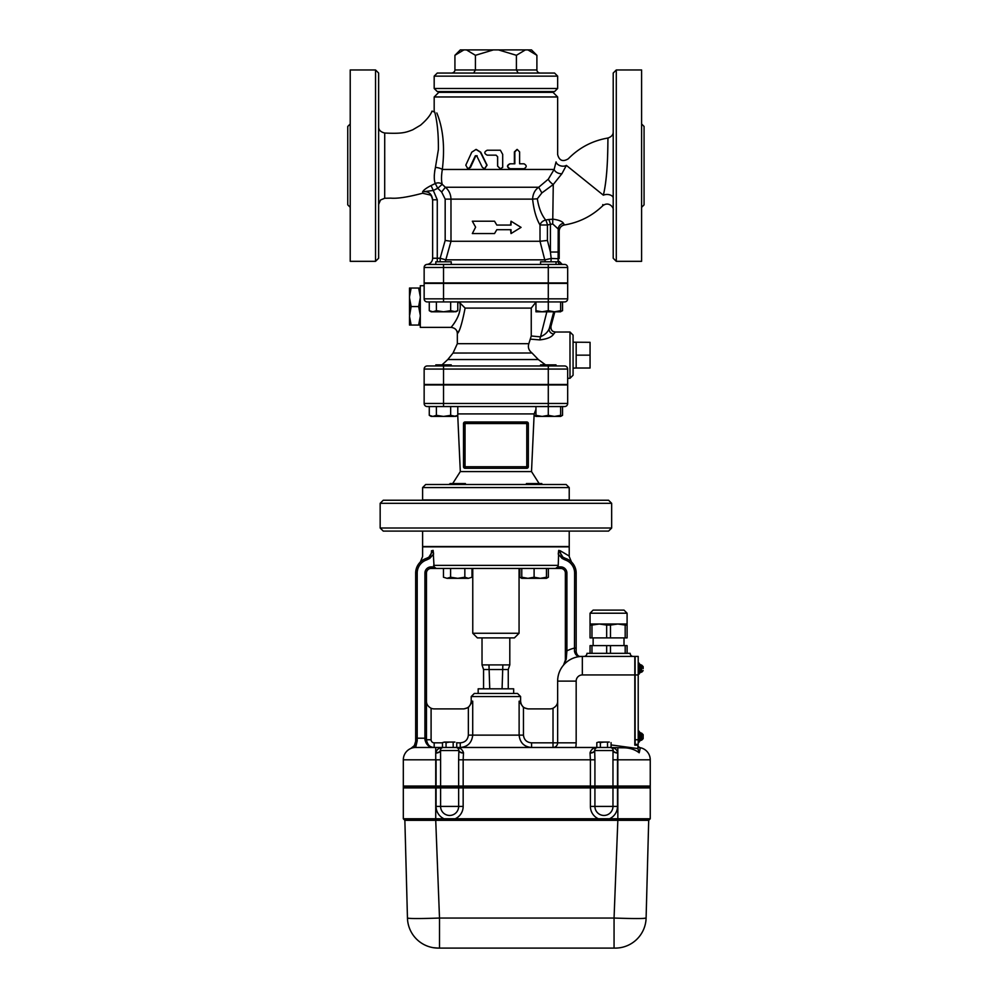 <?xml version="1.0" encoding="UTF-8"?>
<svg xmlns="http://www.w3.org/2000/svg" width="998" height="998" viewBox="0 0 998 998"><rect width="100%" height="100%" fill="white"/><g stroke="black" fill="none" stroke-linecap="round" stroke-linejoin="round"><path stroke-width="1.5" d="M536.899 55.302L527.917 49.9L531.497 49.9L536.899 55.302L536.899 69.96A3.568 3.081 180 0 0 540.467 73.054M536.899 69.96L516.403 69.96L518.187 73.054M527.917 49.9L525.397 49.9L516.403 55.302L516.403 69.96L475.422 69.96L473.638 73.054M516.403 55.302L498.439 49.9L493.386 49.9L475.422 55.302L475.422 69.96L454.926 69.96A3.568 3.081 -0 0 1 451.358 73.054M475.422 55.302L466.44 49.9L463.908 49.9L454.926 55.302L454.926 69.96M557.645 76.135L554.564 73.054L437.274 73.054L434.18 76.135L557.645 76.135L557.645 88.485L434.18 88.485L434.18 76.135M466.44 49.9L493.386 49.9M498.439 49.9L525.397 49.9M454.926 55.302L460.328 49.9L463.908 49.9M557.645 88.485L554.564 91.567L437.274 91.567L434.18 88.485M542.213 92.34L542.213 91.567M502.081 688.82L502.855 664.905L509.803 664.905L508.256 669.533L483.568 669.533L482.022 664.905L482.022 637.897M502.855 664.905L488.97 664.905L489.744 688.82M488.97 664.905L482.022 664.905M508.256 688.82L508.256 669.533M483.568 688.82L483.568 669.533M513.658 693.46L513.658 688.82L478.167 688.82L478.167 693.46M477.393 637.897L514.432 637.897L519.06 633.268L472.765 633.268L477.393 637.897M519.06 568.448L519.06 633.268M435.727 787.909L435.727 820.319L404.864 820.319L403.317 818.772L650.247 818.772L650.247 787.909L403.317 787.909L403.317 818.772L404.864 820.319L407.458 918.048A30.863 30.863 0 0 0 433.219 947.676A30.863 30.863 0 0 1 407.458 918.048C409.355 918.709 420.046 918.709 439.507 918.048L439.507 948.1L615.242 948.1A30.863 30.863 0 0 0 646.105 918.048C644.209 918.709 633.518 918.709 614.057 918.048L614.057 948.1M612.972 787.909L612.972 806.421A9.032 9.032 0 0 1 603.94 815.453A9.032 9.032 0 0 1 594.92 806.421L590.404 806.421A13.548 13.548 0 0 0 598.376 818.772M458.643 787.909L458.643 806.421A9.032 9.032 0 0 1 449.611 815.453A9.032 9.032 0 0 1 440.592 806.421L436.076 806.421A13.548 13.548 0 0 0 444.048 818.772M643.124 918.447L646.105 918.048L648.7 820.319L617.837 820.319L614.057 918.048L439.507 918.048L435.727 820.319L617.837 820.319L617.837 787.909M438.309 948.1A30.863 30.863 0 0 1 433.219 947.676L438.309 948.1M650.247 818.772L648.7 820.319L650.247 818.772M435.727 786.362L403.317 786.362L403.317 787.597L650.247 787.597L650.247 786.362L435.727 786.362L435.727 787.597M609.291 742.075L603.94 742.075L609.291 742.075M600.384 742.624L598.6 742.075L603.94 742.075L600.384 742.624L600.384 747.477L611.075 747.477L611.075 742.624M596.816 742.624L598.6 742.075L596.816 742.624L596.816 747.477L600.384 747.477M607.508 747.477L607.508 742.624M454.963 742.075L449.611 742.075L454.963 742.075M446.056 742.624L444.272 742.075L449.611 742.075L446.056 742.624L446.056 747.477L456.747 747.477L456.747 742.624M442.488 742.624L444.272 742.075L442.488 742.624L442.488 747.477L446.056 747.477M453.179 747.477L453.179 742.624M465.33 483.568L449.998 483.568L449.998 484.492L447.99 484.492L449.998 484.329M541.827 484.492L541.827 483.568L526.395 483.568L526.395 484.492L465.33 484.492M531.423 484.467L530.437 484.429M566.128 484.492L425.697 484.492L422.603 487.585L569.222 487.585L566.128 484.492M541.827 484.329L532.807 484.492M465.43 483.568L465.43 484.492L526.395 484.492M539.145 483.568L531.51 471.58L534.155 413.921L535.951 409.317M462.099 484.404L459.018 484.492M471.979 577.218L468.411 578.329L471.979 577.218L471.979 568.448L464.843 568.448L464.843 577.218L468.411 578.329L457.72 578.329L464.843 577.218M443.461 577.218L447.029 578.329L443.461 577.218L443.461 568.448L436.251 568.448L434.068 566.901L433.12 550.385L428.878 557.183L426.271 558.418A15.432 15.432 0 0 0 415.667 573.077L415.667 738.208L415.667 573.077A15.432 15.432 0 0 1 426.271 558.418L426.745 559.89L429.714 558.443L433.581 554.102L433.12 550.385L431.448 550.834C419.709 557.757 419.709 557.757 431.448 550.834C419.709 557.757 419.709 557.757 431.448 550.834A7.722 6.724 73.9 0 1 428.878 557.183L429.714 558.443M447.029 578.329L450.585 577.218L457.72 578.329L447.029 578.329M521.767 577.218L527.93 578.329L521.767 578.329L521.767 568.448L534.105 568.448L534.105 577.218L540.28 578.329L527.93 578.329L534.105 577.218M540.28 578.329L546.455 577.218L546.455 578.329L540.28 578.329M471.979 568.448L519.846 568.448L519.846 577.218L521.767 578.079M546.455 578.079L548.364 577.218L548.364 568.448L555.574 568.448L431.099 568.448L431.099 566.901A6.175 6.175 0 0 0 424.923 573.077L424.923 739.53C426.171 744.957 429.265 747.602 434.18 747.477C430.076 747.602 427.506 745.032 426.47 739.755L424.923 739.53M450.585 568.448L450.585 577.218M546.455 568.448L546.455 577.218M625.185 625.072L627.093 625.072L627.093 637.897L625.185 637.897L625.185 625.072L617.837 624.012L627.093 624.012L627.093 613.209L624.012 610.115L593.136 610.115L590.055 613.209L627.093 613.209L624.012 610.115L593.136 610.115M627.093 645.619L627.093 653.328L627.093 645.619L610.489 645.619L610.489 653.328M590.055 653.328L590.055 645.619L591.964 645.619L591.964 653.328M606.659 653.328L606.659 645.619L591.964 645.619M630.175 653.328A3.081 3.081 0 0 0 633.268 656.422A3.081 3.081 0 0 1 630.175 653.328L586.974 653.328A3.081 3.081 0 0 1 583.88 656.422M613.034 749.56L612.972 759.815L617.488 759.815L617.812 752.717C616.926 749.623 614.83 747.914 611.537 747.564L622.465 747.814C629.114 747.664 634.691 749.323 639.194 752.779L637.897 748.575L639.194 752.779L640.367 747.727A3.081 3.081 0 0 1 637.934 745.157L634.815 745.157L634.815 656.422L582.333 656.422A24.688 24.688 0 0 0 557.645 681.11L557.645 742.836A4.628 4.628 0 0 1 553.017 747.477A4.628 4.628 0 0 0 557.645 742.836A4.628 4.628 0 0 1 553.017 747.477L553.017 742.836L576.17 742.836L576.17 681.11A6.175 6.175 0 0 1 582.333 674.935L635.115 674.935L635.115 744.383L638.209 744.383L635.115 744.383M643.149 668.61L643.149 666.988M640.367 665.055L641.602 665.055L641.602 672.153L643.149 670.606L641.751 672.153M640.367 672.689L639.281 672.689L640.367 672.689L640.367 664.518L639.281 664.518M638.209 674.012L639.281 674.012L639.281 663.208L638.209 663.208M643.149 738.333L643.149 735.002M640.367 733.118L641.602 733.118L641.602 740.217L643.149 738.67L640.367 740.217M639.281 740.753L640.367 740.753L640.367 732.582L639.281 732.582M638.209 742.075L639.281 742.075L639.281 731.272L638.209 731.272M635.115 656.422L635.115 674.935L638.209 674.935L638.209 656.422L635.115 656.422M638.209 744.383L638.209 674.935M580.374 656.435L581.023 656.447C577.58 656.909 575.397 655.199 574.486 651.32C575.397 655.199 577.58 656.909 581.036 656.447L581.023 656.447C578.628 656.771 576.994 655.237 576.17 651.831L576.17 573.077A15.432 15.432 0 0 0 565.567 558.418L562.959 557.183L558.705 550.385L558.244 565.367L557.757 566.901L555.574 568.448L560.726 568.448A4.628 4.628 0 0 1 565.367 573.077L565.367 660.115L563.845 664.718M571.505 562.036L569.222 556.547L569.222 546.842L422.603 546.842L422.603 556.547L420.32 562.024M560.377 550.834L560.389 550.846C572.116 557.757 572.116 557.757 560.377 550.834L558.705 550.385L558.244 554.09L562.111 558.443L562.959 557.183A7.722 6.724 -73.9 0 1 560.377 550.834M576.17 648.051L574.623 648.051A33.957 33.957 0 0 0 566.901 650.871L566.24 659.204L566.901 650.871L565.367 650.871M563.521 665.117L565.367 660.115A1.547 1.01 180 0 1 566.24 659.204L563.533 665.105M442.488 742.836L434.18 742.836A3.081 3.081 0 0 1 431.099 739.755L426.47 739.755L426.47 573.077A4.628 4.628 0 0 1 431.099 568.448M434.18 742.836L434.18 747.477L433.319 747.44M576.17 651.831L574.486 651.32L574.623 573.077L576.17 573.077A15.432 15.432 0 0 0 565.567 558.418L565.08 559.89A13.885 13.885 0 0 1 574.623 573.077M415.655 741.464L414.37 745.568L410.926 748.413L415.667 745.244A1.547 1.073 -146.4 0 0 414.37 745.568L415.667 741.302L417.201 740.853L417.201 573.077L415.667 573.077M426.47 738.208L415.667 738.208L415.667 741.302M435.739 752.717A4.628 2.657 -176.3 0 0 440.355 750.359A3.081 3.081 0 0 1 443.436 747.477C439.507 747.39 436.937 749.149 435.739 752.717L435.727 786.05L403.317 786.05L403.317 759.815A12.35 12.35 0 0 1 415.667 747.477A12.35 12.35 0 0 0 403.317 759.815L435.727 759.815L435.727 747.477L442.488 747.477L415.667 747.477L417.201 740.853M557.645 701.17C557.707 704.126 556.173 706.484 553.017 708.243C556.173 706.484 557.707 704.126 557.645 701.17M523.463 707.557L519.122 701.17L519.122 735.127C519.97 742.737 524.125 746.853 531.572 747.477L531.572 742.836C526.757 742.45 524.062 739.88 523.463 735.127L523.463 707.557L527.867 708.892L549.923 708.892A7.722 7.722 0 0 0 553.017 708.243L553.017 742.836L531.572 742.836M596.816 747.477L456.747 747.477M468.361 735.127C467.775 739.892 465.068 742.462 460.253 742.836L460.253 747.477C467.7 746.866 471.854 742.749 472.715 735.127L472.715 701.17L468.361 707.557L468.361 735.127L523.463 735.127M520.607 696.542L517.525 693.46L474.312 693.46L471.218 696.542L520.607 696.542L520.607 701.17L519.122 701.17M428.317 744.77A7.722 7.722 0 0 0 429.489 745.88A7.722 7.722 0 0 1 428.317 744.77M430.2 746.367A7.722 7.722 0 0 0 433.431 747.44A7.722 7.722 0 0 1 430.2 746.367M431.099 739.755L431.099 708.243C427.942 706.484 426.396 704.126 426.47 701.17C426.396 704.126 427.942 706.484 431.099 708.243A7.722 7.722 0 0 0 434.18 708.892L463.958 708.892L468.361 707.557M531.572 747.477C524.112 746.853 519.958 742.737 519.122 735.127M611.537 747.564L610.464 747.49L611.524 747.814M640.367 747.727A12.35 12.35 0 0 1 650.247 759.815L650.247 786.05L617.488 786.05L617.488 759.815L650.247 759.815A12.35 12.35 0 0 0 640.367 747.727A3.081 3.081 0 0 1 637.934 745.157L637.897 748.575L611.075 744.932M590.067 752.717L590.055 753.078A4.628 2.52 179.1 0 0 594.683 750.558L594.696 750.359A3.081 3.081 0 0 1 597.777 747.477C593.835 747.39 591.265 749.149 590.067 752.717A4.628 2.657 -176.3 0 0 594.696 750.359L594.746 749.935M590.055 753.078L590.404 759.815L594.92 759.815L594.683 750.558L613.196 750.558A4.628 2.52 -179.1 0 0 617.824 753.078M435.727 786.05L617.488 786.05M613.196 750.359A3.081 3.081 0 0 0 610.115 747.477A3.081 3.081 0 0 1 613.196 750.359A4.628 2.657 176.3 0 0 617.812 752.717M463.484 752.717C462.286 749.136 459.716 747.39 455.787 747.477A3.081 3.081 0 0 1 458.868 750.359A4.628 2.657 176.3 0 0 463.484 752.717L463.159 759.815L590.404 759.815L590.404 786.05M455.787 747.477A3.081 3.081 0 0 1 458.868 750.359L458.868 750.558A4.628 2.52 -179.1 0 0 463.496 753.078M435.727 753.078A4.628 2.52 179.1 0 0 440.355 750.558L458.868 750.558L458.643 759.815L463.159 759.815L463.159 786.05M436.076 786.05L436.076 759.815L440.592 759.815L440.53 749.523M550.933 326.346L549.262 328.567C547.69 332.359 544.659 335.103 540.155 336.837L531.248 335.989L528.84 343.686C527.68 347.279 528.765 350.41 532.071 353.043L538.309 359.529L545.557 364.881L543.386 363.883M548.289 384.492L548.289 369.06L567.675 369.06L567.675 384.492L443.536 384.492L443.536 365.967L427.231 365.967A3.081 3.081 0 0 0 424.15 369.06L548.289 369.06L548.289 365.967L443.536 365.967L540.579 365.967L540.579 364.881L556.011 364.881L556.011 365.967L564.594 365.967L540.579 365.967M443.536 384.492L424.15 384.492L424.15 369.06A3.081 3.081 0 0 1 427.231 365.967L435.814 365.967L435.814 364.881L451.246 364.881L451.246 365.967M434.18 96.968L557.645 96.968L553.017 92.34L438.808 92.34L434.18 96.968L434.18 111.926L432.009 111.09L434.741 112.138C437.336 121.981 438.546 134.468 438.384 149.6L435.44 167.377C433.968 174.538 433.905 179.914 435.228 183.532L431.049 185.578C426.495 187.898 423.676 189.994 422.603 191.841C422.528 193.712 422.528 193.712 422.603 191.841C428.466 190.967 431.81 193.612 432.633 199.787L432.633 258.245A6.175 6.175 0 0 1 426.982 264.395A3.081 3.081 0 0 0 424.15 267.476L443.536 267.501L443.536 264.42L564.594 264.42A3.081 3.081 0 0 1 567.675 267.501L567.675 282.933L424.15 282.933L424.15 267.501A3.081 3.081 0 0 1 427.231 264.42L435.814 264.42L426.982 264.395A3.081 3.081 0 0 0 424.15 267.476A3.081 3.081 0 0 1 424.15 267.427M443.536 264.42L427.231 264.42A3.081 3.081 0 0 0 425.759 264.794L424.661 265.792M561.15 264.42L562.273 264.42L559.192 261.326L558.119 261.326A3.081 3.031 -90 0 0 561.15 264.42M451.246 264.42L435.814 264.42L435.814 261.8L451.246 261.8L451.246 264.42M436.4 415.33L436.4 406.56L457.783 406.56L457.783 415.33L454.227 416.428L431.186 416.428L429.277 415.33L432.845 416.428L436.4 415.33L443.536 416.428L450.659 415.33L455.874 416.428L457.783 415.33M463.583 423.065L463.509 423.539A1.547 1.547 0 0 1 465.043 421.992L463.509 423.539L465.043 423.539L465.043 421.992L488.01 421.992L465.043 421.992A1.547 1.547 0 0 0 463.509 423.539L463.509 466.74A1.547 1.547 0 0 0 465.043 468.287L463.509 466.74L465.043 468.287L526.782 468.287L465.043 468.287L465.043 466.74L463.509 466.74A1.547 1.547 0 0 0 465.043 468.287M457.783 301.92L457.783 310.69L454.227 311.8L431.186 311.8L429.277 310.69L432.845 311.8L436.4 310.69L443.536 311.8L450.659 310.69L455.874 311.8L457.783 310.69M422.603 487.585L422.603 499.923L569.222 499.923L569.222 487.585M380.163 503.316L611.662 503.316L611.662 528.017L380.163 528.017L380.163 503.316L383.257 500.235L608.58 500.235L611.662 503.316M380.163 528.017L383.257 531.098L608.58 531.098L611.662 528.017M443.536 283.407L567.675 283.407L567.675 298.839L424.15 298.839L424.15 283.407L443.536 283.407L443.536 301.92L564.594 301.92A3.081 3.081 0 0 0 567.675 298.839A3.081 3.081 0 0 1 564.594 301.92M557.645 96.968L557.645 154.54C559.292 160.653 562.835 162.088 568.261 158.819C579.264 147.592 592.525 140.656 608.019 138.011C611.524 136.763 613.246 134.73 613.209 131.923M537.323 198.789L532.595 199.113C533.818 210.054 536.288 218.687 540.018 224.987A6.175 4.666 150.9 0 1 545.706 220.059C541.502 214.882 538.708 207.784 537.323 198.789L541.864 192.938L553.266 184.493L561.899 173.727L566.377 165.394C568.81 156.836 568.81 156.836 566.377 165.394A6.175 4.154 12.2 0 1 560.202 165.718A6.175 4.154 12.2 0 1 556.048 161.926C558.094 152.307 558.094 152.307 556.048 161.926L554.127 169.46L548.339 179.141L538.695 187.25C534.916 189.907 532.882 193.862 532.595 199.113L450.971 199.113C450.834 194.261 448.963 190.306 445.37 187.25L442.226 184.318C441.253 180.9 441.278 175.947 442.326 169.46C445.008 147.267 443.174 128.43 436.825 112.949M500.223 168.737L497.603 166.105L497.603 156.711L496.056 155.164L497.64 156.711L497.64 166.105L500.335 168.737L502.693 167.352L502.693 154.378L500.385 150.224L487.236 150.224C484.005 151.871 484.005 153.517 487.236 155.164L496.068 155.164M523.314 168.737L509.841 168.737C506.722 167.09 506.722 165.443 509.841 163.797L514.382 163.797L514.382 151.908L516.976 149.463M519.609 163.797L524 163.797C526.907 165.443 526.907 167.09 524 168.737L510.19 168.737C506.996 167.09 506.996 165.443 510.19 163.797L514.843 163.797L514.843 151.908L517.238 149.438L519.609 151.908L519.609 163.797L523.314 163.797M476.258 149.451L480.737 152.195L487.049 165.169L484.729 168.724M477.156 155.775L475.834 155.775L470.507 167.365L468.174 168.699M548.688 219.498L545.706 220.059A6.175 1.684 -102.4 0 1 547.428 224.987L552.705 223.939L558.219 229.016L559.192 231.062A6.175 6.175 -28.2 0 1 564.394 224.962L563.446 223.29C562.311 221.394 558.917 220.034 553.266 219.198L548.688 219.498A6.175 1.684 -103.2 0 1 550.409 224.301L550.409 252.032L547.428 240.456L540.018 241.267L450.996 241.267L445.17 240.456L440.155 258.245L432.633 258.245A6.175 6.175 0 0 1 426.982 264.395L427.231 264.42A3.081 3.081 0 0 0 424.15 267.501L424.25 266.716A3.081 3.081 0 0 1 424.886 265.493M494.521 221.207L495.919 223.552L494.521 221.207L472.328 221.207L475.622 227.17L472.328 233.557L494.521 233.557L495.919 231.212L494.521 233.557M496.817 225.061L510.552 225.061L511.026 221.207L511.026 225.061L496.817 225.061L495.919 223.552M511.026 233.557L510.552 229.69L496.817 229.69L511.026 229.69L511.026 233.557L521.068 227.382L511.026 221.207M540.005 241.267L544.758 259.842L445.807 259.842L450.996 241.267L450.971 199.113L445.17 199.113L445.17 240.456M424.15 298.839A3.081 3.081 0 0 0 427.231 301.92L443.536 301.92L436.4 301.92L436.4 310.69M422.603 531.098L422.603 546.53L569.222 546.53L569.222 531.098M535.951 415.33L542.126 416.428L535.951 416.428L535.951 406.56L548.289 406.56L548.289 415.33L554.464 416.428L542.126 416.428L548.289 415.33M560.639 415.33L560.639 416.428L554.464 416.428L560.639 415.33L560.639 406.56M450.659 406.56L450.659 415.33M427.231 406.56L564.594 406.56A3.081 3.081 0 0 0 567.675 403.466L567.675 384.954L424.15 384.954L424.15 403.466A3.081 3.081 0 0 0 427.231 406.56L429.277 406.56L429.277 415.33M535.951 416.428L534.092 415.355L535.951 416.178M560.639 416.178L562.548 415.33L562.548 406.56M535.951 406.56L457.783 406.56M528.329 466.74L526.782 466.74L526.782 468.287L528.329 466.74L526.782 468.287A1.547 1.547 0 0 0 528.329 466.74L528.329 423.539A1.547 1.547 0 0 0 526.782 421.992L503.815 421.992L526.782 421.992L526.782 423.539L528.254 423.065M488.01 421.992L503.815 421.992M420.295 315.318L418.649 306.548L420.295 297.778M420.295 296.805L418.649 288.035L420.295 288.035M420.295 325.061L418.649 325.061L420.295 316.291M424.15 285.715L420.295 285.715L420.295 327.381L451.158 327.381C455.125 327.98 457.184 330.039 457.334 333.557L457.334 343.686L453.042 353.043L532.009 353.005M418.649 325.061L409.492 325.061L409.492 316.291L411.139 325.061M418.649 306.548L411.139 306.548L409.492 316.291M411.139 288.035L409.492 296.805L409.492 288.035L418.649 288.035M409.492 315.318L409.492 297.778L411.139 306.548M409.492 296.805L409.492 297.778M590.055 355.163L576.17 355.163L576.17 368.025L590.055 368.025L590.055 342.314L573.077 342.202L573.077 375.223L573.077 335.103L569.995 332.01L569.995 378.317L573.077 375.223M576.17 355.163L576.17 342.314M556.011 264.42L556.011 261.8L540.579 261.8L540.579 264.42M535.951 310.69L542.126 311.8L535.951 311.8L535.951 301.92M548.289 310.69L554.464 311.8L542.126 311.8L548.289 310.69L548.289 283.407M560.639 310.69L560.639 311.8L554.464 311.8L560.639 310.69L560.639 301.92M450.659 301.92L450.659 310.69M429.277 301.92L429.277 310.69M560.639 311.551L562.548 310.69L562.548 301.92M562.548 310.69L558.992 311.8M553.74 311.8L549.262 328.567A4.628 4.154 -155 0 0 553.715 334.006L555.35 332.01L553.503 331.61C551.62 330.849 550.771 329.066 550.983 326.259L554.838 311.8L550.971 326.209A4.628 4.616 -65.4 0 0 555.262 332.022M569.995 332.01L555.424 332.035M546.842 311.8L539.743 339.894C547.091 339.083 551.744 337.112 553.715 334.006M530.674 339.17L539.743 339.894M535.951 302.157L531.248 308.095L531.248 335.989M458.531 331.186L457.334 333.557M457.783 302.12L459.916 302.893C462.199 314.969 451.707 326.383 451.221 327.307C449.711 328.604 462.299 316.229 459.916 302.893L465.118 308.095C462.024 323.651 459.429 332.147 457.334 333.557C459.429 332.147 462.024 323.651 465.118 308.095L531.248 308.095M529.589 350.435L528.84 348.988M567.675 369.06A3.081 3.081 0 0 0 564.594 365.967M616.29 69.96L613.209 73.054L613.209 258.245L616.29 261.326L616.29 69.96L641.602 69.96L641.602 261.326L616.29 261.326M559.192 258.694L559.192 231.062L559.192 258.694M563.446 223.29A6.175 5.751 -26.8 0 0 558.219 229.016L558.119 261.326L556.011 262.187M566.377 165.394L603.353 195.184C602.53 209.031 602.53 209.031 603.353 195.184C608.83 172.38 607.62 134.68 608.019 138.223C607.607 141.541 608.456 174.351 603.353 195.184L603.378 195.022M559.192 231.062C559.441 227.756 561.175 225.723 564.394 224.962C579.152 222.504 591.926 216.117 602.73 205.775L602.804 204.565M482.358 167.365L484.591 168.737L486.824 165.169L480.362 152.195L476.009 149.438L471.755 152.195L465.804 165.169L467.825 168.737L469.871 167.365L475.335 155.775L476.682 155.775L482.358 167.365M475.834 155.775L476.682 155.775M495.919 231.212L496.817 229.69M548.289 264.42L548.289 267.501L567.675 267.501A3.081 3.081 0 0 0 564.594 264.42A3.081 3.081 0 0 1 567.675 267.501L567.675 282.933M603.353 195.184A6.175 3.693 180 0 1 609.803 194.847A6.175 3.693 180 0 1 613.209 198.14M437.274 261.8L437.274 199.787L432.633 199.787L432.633 200.586C432.995 202.008 432.097 195.708 430.238 194.997L422.541 193.238C408.095 197.093 397.503 198.727 390.779 198.14L384.692 198.265L384.717 133.021C380.612 131.998 378.579 129.94 378.629 126.846M384.717 135.84L384.717 137.836M384.717 157.235L384.704 167.215M431.049 185.578L433.307 190.456L437.723 188.285L435.116 183.108M434.28 175.498L434.816 170.234M375.535 261.326L378.629 258.245L378.629 73.054L375.535 69.96L375.535 261.326L350.223 261.326L350.223 69.96L375.535 69.96M350.223 207.322L347.753 204.852L347.753 126.447L350.223 123.977M641.602 207.322L644.072 204.852L644.072 126.447L641.602 123.977M541.864 192.938L538.695 187.25L445.37 187.25L441.64 192.003L445.17 199.113M552.705 223.939L553.266 184.493A6.175 2.258 38.5 0 1 548.339 179.141M561.899 173.727A6.175 4.029 17.7 0 1 554.127 169.46L442.326 169.46A6.175 1.871 10.5 0 0 435.44 167.377M422.603 191.841L433.307 190.456L437.274 199.787M435.228 183.532A6.175 5.339 163.1 0 1 442.226 184.318L437.723 188.285L441.64 192.003M545.607 261.8A6.175 5.714 -90 0 1 544.758 259.842L551.195 258.47L550.409 252.032L558.219 252.032M550.983 261.8L551.195 258.47L558.194 258.694M625.185 653.328L625.185 645.619M606.659 645.619L610.489 645.619M593.136 645.619L593.136 637.897M590.055 637.897L590.055 624.012L599.311 624.012L591.964 625.072L591.964 637.897L590.055 637.897M625.185 637.897L591.964 637.897M627.093 624.012L627.093 637.897M606.659 637.897L606.659 625.072L599.311 624.012L617.837 624.012L610.489 625.072L610.489 637.897M590.055 625.072L591.964 625.072M606.659 625.072L610.489 625.072M590.055 624.012L590.055 613.209M594.92 787.909L594.92 806.421L617.488 806.421L617.488 787.909M609.504 818.772A13.548 13.548 0 0 0 617.488 806.421M590.404 787.909L590.404 806.421M455.175 818.772A13.548 13.548 0 0 0 463.159 806.421L463.159 787.909M440.592 787.909L440.592 806.421L463.159 806.421M436.076 787.909L436.076 806.421M436.076 786.362L436.076 787.597M440.592 786.362L440.592 787.597M458.643 786.362L458.643 787.597M463.159 786.362L463.159 787.597M590.404 786.362L590.404 787.597M594.92 786.362L594.92 787.597M612.972 786.362L612.972 787.597M617.488 786.362L617.488 787.597M617.837 786.362L617.837 787.597M531.51 471.58L460.315 471.58L452.68 483.568M638.209 739.755L635.115 739.755M558.244 565.367L433.581 565.367M560.726 568.448L560.726 566.901A6.175 6.175 0 0 1 566.901 573.077A6.175 6.175 0 0 0 560.726 566.901L557.757 566.901M426.47 573.077L424.923 573.077A6.175 6.175 0 0 1 431.099 566.901L434.068 566.901M562.111 558.443L565.08 559.89M566.901 650.871L566.901 573.077L565.367 573.077M417.201 573.077A13.885 13.885 0 0 1 426.745 559.89M472.715 701.17L471.218 701.17L471.218 696.542M460.253 742.836L456.747 742.836M415.667 747.477A12.35 12.35 0 0 0 403.317 759.815A12.35 12.35 0 0 1 410.914 748.425L410.914 748.425M582.333 656.422L582.333 674.935M557.645 681.11L576.17 681.11M575.696 747.477A23.154 23.154 0 0 0 576.17 742.836M617.837 747.727L617.837 786.05M640.092 748.088A3.081 3.069 0 0 1 637.897 745.157M594.92 786.05L594.92 759.815M612.972 759.815L612.972 786.05M594.696 750.359A3.081 3.081 0 0 1 597.777 747.477M458.643 759.815L458.643 786.05M440.592 786.05L440.592 759.815M538.309 359.529L447.803 359.529L442.014 364.881M526.782 466.74L465.043 466.74L465.043 423.539L526.782 423.539L526.782 466.74M547.428 240.456L547.428 224.987L540.018 224.987L540.018 241.267M444.946 261.8A6.175 5.863 90 0 0 445.807 259.842L440.155 258.245L440.155 261.8M443.536 406.56L443.536 403.466L424.15 403.466M548.289 406.56L548.289 403.466L443.536 403.466L443.536 384.954M567.675 403.466L548.289 403.466L548.289 384.954M457.783 413.921L534.155 413.921M528.84 343.686L457.334 343.686M562.173 301.92A6.175 6.15 -90 0 0 560.639 302.12L562.173 301.92M432.633 258.245A6.175 6.175 0 0 1 426.982 264.395A6.175 6.175 0 0 0 432.633 258.245M470.507 167.365L469.871 167.365M443.536 282.933L443.536 267.501L548.289 267.501L548.289 282.933M449.611 92.34L449.611 91.567M509.803 664.905L509.803 637.897M472.765 568.448L472.765 633.268M437.124 948.075L439.507 948.1M521.767 578.329L519.846 577.218M546.455 578.329L548.364 577.218M641.602 665.055L643.149 666.602L641.602 665.055M640.367 672.153L641.602 672.153M641.602 733.118L643.149 734.665L641.602 733.118M564.619 663.433L564.032 664.443L564.619 663.433M432.758 747.34L431.186 746.866M411.775 748.001L413.147 747.015M471.218 701.17C470.769 705.86 468.187 708.43 463.509 708.892M520.607 701.17C521.068 705.86 523.638 708.43 528.329 708.892M610.464 747.49L611.15 747.652M447.803 359.529L453.042 353.043M560.639 416.428L562.548 415.33M460.315 471.58L457.733 415.355M576.17 368.025L573.077 368.125M567.675 378.317L569.995 378.317M468.511 168.737L467.825 168.737M424.15 267.501L424.25 266.716L424.15 267.501M424.649 265.817L425.759 264.807M602.73 205.763C608.88 200.935 614.044 207.684 613.209 210.191M384.692 198.265L380.512 199.999L378.629 204.44M384.717 133.021C402.493 133.919 405.924 132.422 412.698 129.815L420.52 125.199C426.72 119.822 430.55 115.119 432.009 111.09M624.012 645.619L624.012 637.897"/></g></svg>
